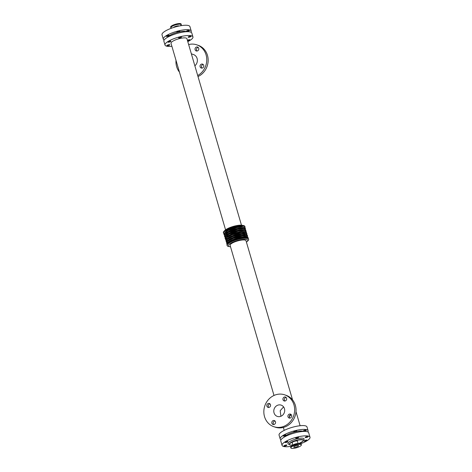 <?xml version="1.0" encoding="UTF-8"?>
<svg xmlns="http://www.w3.org/2000/svg" width="472" height="472" viewBox="0 0 472 472"><rect width="100%" height="100%" fill="white"/><g stroke="black" fill="none" stroke-linecap="round" stroke-linejoin="round"><path stroke-width="0.71" d="M292.174 442.748A2.755 0.714 -16.3 0 1 294.616 441.285A2.755 0.714 -16.3 0 1 297.466 441.196L298.233 443.827A2.755 0.714 -16.3 0 0 295.395 443.94A2.755 0.714 -16.3 0 0 292.941 445.379L292.174 442.748M198.228 47.442A2.065 1.87 -71.3 0 0 197.007 51.035M196.364 47.088A2.065 1.87 108.7 0 1 198.688 49.601A2.065 1.87 108.7 0 1 195.03 49.064A2.065 1.87 108.7 0 1 196.364 47.088M203.22 64.522A2.065 1.87 -71.3 0 0 202.004 68.11M201.355 64.168A2.065 1.87 108.7 0 1 203.686 66.682A2.065 1.87 108.7 0 1 200.028 66.145A2.065 1.87 108.7 0 1 201.355 64.168M284.25 397.088A2.065 1.87 108.7 0 1 286.575 399.601A2.065 1.87 108.7 0 1 282.917 399.064A2.065 1.87 108.7 0 1 284.25 397.088M286.115 397.442A2.065 1.87 -71.3 0 0 284.893 401.035M273.123 420.611A2.065 1.87 108.7 0 1 275.453 423.124A2.065 1.87 108.7 0 1 271.795 422.587A2.065 1.87 108.7 0 1 273.123 420.611M274.993 420.965A2.065 1.87 -71.3 0 0 273.772 424.558M268.131 403.536A2.065 1.87 108.7 0 1 270.462 406.044A2.065 1.87 108.7 0 1 266.804 405.513A2.065 1.87 108.7 0 1 268.131 403.536M269.996 403.89A2.065 1.87 -71.3 0 0 268.78 407.478M289.242 414.168A2.065 1.87 108.7 0 1 291.572 416.682A2.065 1.87 108.7 0 1 287.914 416.145A2.065 1.87 108.7 0 1 289.242 414.168M291.106 414.522A2.065 1.87 -71.3 0 0 289.891 418.109M189.231 30.35A1.522 0.395 -16.3 0 1 189.36 30.456A1.522 0.395 -16.3 0 1 188.009 31.258A1.522 0.395 -16.3 0 1 186.44 31.305A1.522 0.395 -16.3 0 1 187.531 30.58A1.522 0.395 -16.3 0 1 189.231 30.35M190.936 36.185A1.522 0.395 -16.3 0 1 191.066 36.291A1.522 0.395 -16.3 0 1 189.714 37.093A1.522 0.395 -16.3 0 1 188.145 37.141A1.522 0.395 -16.3 0 1 189.242 36.421A1.522 0.395 -16.3 0 1 190.936 36.185M169.66 44.692A1.522 0.395 -16.3 0 1 169.79 44.799A1.522 0.395 -16.3 0 1 168.445 45.601A1.522 0.395 -16.3 0 1 166.876 45.648A1.522 0.395 -16.3 0 1 167.967 44.928A1.522 0.395 -16.3 0 1 169.66 44.692M169.041 35.294A1.522 0.395 -16.3 0 1 169.171 35.4A1.522 0.395 -16.3 0 1 167.825 36.202A1.522 0.395 -16.3 0 1 166.256 36.25A1.522 0.395 -16.3 0 1 167.348 35.53A1.522 0.395 -16.3 0 1 169.041 35.294M170.752 41.129A1.522 0.395 -16.3 0 1 170.882 41.235A1.522 0.395 -16.3 0 1 169.531 42.043A1.522 0.395 -16.3 0 1 167.961 42.091A1.522 0.395 -16.3 0 1 169.053 41.365A1.522 0.395 -16.3 0 1 170.752 41.129M187.408 40.315A1.522 0.395 -16.3 0 1 189.85 39.748A1.522 0.395 -16.3 0 1 189.98 39.849A1.522 0.395 -16.3 0 1 189.178 40.462A1.522 0.395 -16.3 0 1 187.567 40.846M179.679 31.04A1.522 0.395 -16.3 0 1 179.808 31.146A1.522 0.395 -16.3 0 1 178.463 31.948A1.522 0.395 -16.3 0 1 176.894 32.002A1.522 0.395 -16.3 0 1 177.985 31.276A1.522 0.395 -16.3 0 1 179.679 31.04M181.384 36.875A1.522 0.395 -16.3 0 1 181.513 36.981A1.522 0.395 -16.3 0 1 180.168 37.789A1.522 0.395 -16.3 0 1 178.599 37.837A1.522 0.395 -16.3 0 1 179.69 37.111A1.522 0.395 -16.3 0 1 181.384 36.875M307.998 436.512A1.522 0.395 -16.3 0 1 308.127 436.618A1.522 0.395 -16.3 0 1 306.782 437.42A1.522 0.395 -16.3 0 1 305.213 437.467A1.522 0.395 -16.3 0 1 306.304 436.742A1.522 0.395 -16.3 0 1 307.998 436.512M306.116 430.069A1.522 0.395 -16.3 0 1 306.245 430.175A1.522 0.395 -16.3 0 1 304.894 430.977A1.522 0.395 -16.3 0 1 303.325 431.03A1.522 0.395 -16.3 0 1 304.416 430.305A1.522 0.395 -16.3 0 1 306.116 430.069M287.814 441.456A1.522 0.395 -16.3 0 1 287.944 441.562A1.522 0.395 -16.3 0 1 286.592 442.364A1.522 0.395 -16.3 0 1 285.023 442.411A1.522 0.395 -16.3 0 1 286.115 441.692A1.522 0.395 -16.3 0 1 287.814 441.456M285.932 435.013A1.522 0.395 -16.3 0 1 286.062 435.119A1.522 0.395 -16.3 0 1 284.71 435.927A1.522 0.395 -16.3 0 1 283.141 435.975A1.522 0.395 -16.3 0 1 284.232 435.249A1.522 0.395 -16.3 0 1 285.932 435.013M298.452 437.202A1.522 0.395 -16.3 0 1 298.581 437.308A1.522 0.395 -16.3 0 1 297.23 438.11A1.522 0.395 -16.3 0 1 295.661 438.158A1.522 0.395 -16.3 0 1 296.752 437.438A1.522 0.395 -16.3 0 1 298.452 437.202M296.563 430.759A1.522 0.395 -16.3 0 1 296.693 430.865A1.522 0.395 -16.3 0 1 295.348 431.673A1.522 0.395 -16.3 0 1 293.779 431.721A1.522 0.395 -16.3 0 1 294.87 430.995A1.522 0.395 -16.3 0 1 296.563 430.759M306.912 440.069A1.522 0.395 -16.3 0 1 307.042 440.175A1.522 0.395 -16.3 0 1 305.691 440.984A1.522 0.395 -16.3 0 1 304.121 441.031A1.522 0.395 -16.3 0 1 305.213 440.305A1.522 0.395 -16.3 0 1 306.912 440.069M286.722 445.013A1.522 0.395 -16.3 0 1 286.852 445.12A1.522 0.395 -16.3 0 1 285.507 445.928A1.522 0.395 -16.3 0 1 283.938 445.975A1.522 0.395 -16.3 0 1 285.029 445.249A1.522 0.395 -16.3 0 1 286.722 445.013M181.224 24.898A5.481 1.422 163.7 0 0 181.283 24.52L181.148 24.06A5.481 1.422 163.7 0 0 173.684 24.857A5.481 1.422 163.7 0 0 170.622 27.14L170.758 27.6A5.481 1.422 163.7 0 0 171.012 27.883M298.316 447.143A5.481 1.422 -16.3 0 1 290.852 447.94A5.481 1.422 -16.3 0 1 295.714 445.031A5.481 1.422 -16.3 0 1 301.378 444.86A5.481 1.422 -16.3 0 1 298.316 447.143M297.118 446.742A2.496 0.649 -16.3 0 1 293.72 447.102A2.496 0.649 -16.3 0 1 295.932 445.774A2.496 0.649 -16.3 0 1 298.51 445.698A2.496 0.649 -16.3 0 1 297.118 446.742M194.865 65.814A6.567 5.947 -71.3 0 0 197.32 59.519A6.567 5.947 -71.3 0 0 193.467 54.545L191.361 53.826M176.003 60.345A16.827 15.24 -71.3 0 0 179.437 72.086M197.703 75.514A16.827 15.24 -71.3 0 0 206.76 59.212A16.827 15.24 -71.3 0 0 196.765 44.828A16.827 15.24 -71.3 0 0 188.647 44.557M198.004 76.541A16.827 15.24 -71.3 0 0 208.164 60.322A16.827 15.24 -71.3 0 0 198.157 45.3L196.765 44.828M291.13 414.54L289.312 416.823M280.864 416.286A5.959 5.399 108.7 0 1 277.329 416.41A5.959 5.399 108.7 0 1 274.132 409.029A5.959 5.399 108.7 0 1 281.159 405.118A5.959 5.399 108.7 0 1 284.704 410.575A5.959 5.399 108.7 0 1 280.864 416.286M283.572 406.888L280.179 410.734L280.917 416.269M284.651 394.828L286.044 395.3A16.827 15.24 108.7 0 1 296.044 410.711A16.827 15.24 108.7 0 1 285.2 426.836A16.827 15.24 108.7 0 1 275.235 427.172L273.843 426.7A16.827 15.24 108.7 0 1 264.816 405.867A16.827 15.24 108.7 0 1 284.651 394.828A16.827 15.24 108.7 0 1 294.652 410.239A16.827 15.24 108.7 0 1 283.808 426.363A16.827 15.24 108.7 0 1 273.843 426.7M244.95 227.699A11.18 2.903 163.7 0 0 245.027 227.026A11.18 2.903 163.7 0 0 229.799 228.643A11.18 2.903 163.7 0 0 223.557 233.304A11.18 2.903 163.7 0 0 223.988 233.829M245.027 227.026L244.85 226.418A11.18 2.903 163.7 0 0 243.345 225.504A11.18 2.903 163.7 0 0 229.622 228.035A11.18 2.903 163.7 0 0 224.159 231.115A11.18 2.903 163.7 0 0 223.386 232.696L223.557 233.304M243.345 225.504L242.272 225.292A10.095 2.62 163.7 0 0 229.882 227.581A10.095 2.62 163.7 0 0 224.949 230.36L224.159 231.115M246.431 242.16A10.095 2.62 163.7 0 0 247.051 241.64L247.841 240.885A11.18 2.903 163.7 0 0 248.614 239.304L248.443 238.696A11.18 2.903 163.7 0 0 233.215 240.313A11.18 2.903 163.7 0 0 226.973 244.974L227.15 245.582A11.18 2.903 163.7 0 0 228.654 246.496L229.728 246.708A10.095 2.62 163.7 0 0 230.531 246.809M248.614 239.304A11.18 2.903 163.7 0 0 233.392 240.915A11.18 2.903 163.7 0 0 227.15 245.582M247.051 241.64A10.095 2.62 163.7 0 0 244.785 239.257A10.095 2.62 163.7 0 0 234.006 241.67A10.095 2.62 163.7 0 0 229.728 246.708M292.563 399.914L246.012 240.72A8.284 2.153 163.7 0 0 234.732 241.918A8.284 2.153 163.7 0 0 230.106 245.369L273.996 395.459M186.54 31.712A10.207 2.649 163.7 0 0 173.165 33.742A10.207 2.649 163.7 0 0 167.601 37.247M187.791 41.624A14.549 3.776 163.7 0 0 192.936 36.887L191.815 33.064A14.549 3.776 163.7 0 0 172.009 35.164A14.549 3.776 163.7 0 0 163.884 41.229L165.005 45.052A14.549 3.776 163.7 0 0 171.891 46.274M192.936 36.887A14.549 3.776 163.7 0 0 173.124 38.987A14.549 3.776 163.7 0 0 165.005 45.052M241.469 225.191L186.918 38.645A8.284 2.153 163.7 0 0 175.643 39.843A8.284 2.153 163.7 0 0 171.017 43.294L225.569 229.84M307.856 431.939A14.549 3.776 163.7 0 0 308.116 430.771L306.995 426.948A14.549 3.776 163.7 0 0 287.188 429.048A14.549 3.776 163.7 0 0 279.064 435.113L280.185 438.936A14.549 3.776 163.7 0 0 281.029 439.786M308.116 430.771A14.549 3.776 163.7 0 0 288.303 432.871A14.549 3.776 163.7 0 0 280.185 438.936M303.425 431.432A10.207 2.649 163.7 0 0 290.05 433.461A10.207 2.649 163.7 0 0 284.492 436.972M300.393 443.845A14.549 3.776 163.7 0 0 309.998 437.214L308.7 432.783A14.549 3.776 163.7 0 0 288.893 434.883A14.549 3.776 163.7 0 0 280.775 440.948L282.067 445.379A14.549 3.776 163.7 0 0 291.513 446.235M309.998 437.214A14.549 3.776 163.7 0 0 290.186 439.314A14.549 3.776 163.7 0 0 282.067 445.379M303.348 440.087L303.413 440.228A7.381 1.917 163.7 0 0 302.782 439.721A7.381 1.917 163.7 0 0 294.546 440.854A7.381 1.917 163.7 0 0 289.242 444.37L290.044 445.031L292.87 445.131A7.168 1.858 -16.3 0 1 291.773 442.317A7.168 1.858 -16.3 0 1 302.652 439.998A7.168 1.858 -16.3 0 1 298.351 443.822L303.089 441.214L303.413 440.228A8.425 2.189 163.7 0 0 303.402 438.346A8.425 2.189 163.7 0 0 292.115 440.37A8.425 2.189 163.7 0 0 289.242 444.376M190.971 32.214A14.549 3.776 163.7 0 0 191.225 31.052L189.933 26.621A14.549 3.776 163.7 0 0 170.121 28.721A14.549 3.776 163.7 0 0 162.002 34.786L163.3 39.217A14.549 3.776 163.7 0 0 164.144 40.061M191.225 31.052A14.549 3.776 163.7 0 0 171.419 33.152A14.549 3.776 163.7 0 0 163.3 39.217M181.283 24.52A5.481 1.422 163.7 0 0 180.817 24.143A5.481 1.422 163.7 0 0 173.82 25.317A5.481 1.422 163.7 0 0 170.758 27.6L171.607 28.155A5.369 1.392 163.7 0 1 173.908 25.482A5.369 1.392 163.7 0 1 180.758 24.337A5.369 1.392 163.7 0 1 180.481 25.765L181.283 24.52M179.13 26.025A3.044 0.791 163.7 0 0 178.959 25.93A3.044 0.791 163.7 0 0 175.071 26.585A3.044 0.791 163.7 0 0 173.495 27.512M177.36 26.42A2.755 0.714 163.7 0 0 175.637 26.869M290.852 447.94L290.717 447.48A5.481 1.422 -16.3 0 1 293.779 445.19A5.481 1.422 -16.3 0 1 301.242 444.4L301.378 444.86M290.776 447.102A5.369 1.392 -16.3 0 1 292.174 445.816A5.369 1.392 -16.3 0 1 299.118 443.78A5.369 1.392 -16.3 0 1 300.988 444.117M290.717 447.48C290.345 447.308 290.829 446.754 292.174 445.816L293.572 445.019A3.044 0.791 -16.3 0 1 297.513 443.869L299.118 443.78C300.758 443.851 301.466 444.058 301.242 444.4M244.472 232.442A9.387 2.437 163.7 0 0 244.083 232.265A9.387 2.437 163.7 0 0 234.649 233.374A9.387 2.437 163.7 0 0 226.949 237.563M246.16 232.855A10.697 2.779 163.7 0 0 245.228 231.811A10.697 2.779 163.7 0 0 232.749 233.646A10.697 2.779 163.7 0 0 225.746 238.826M244.962 230.908A10.697 2.779 163.7 0 0 232.195 232.855A10.697 2.779 163.7 0 0 225.616 238.059M243.947 230.649A9.387 2.437 163.7 0 0 243.552 230.472A9.387 2.437 163.7 0 0 234.124 231.575A9.387 2.437 163.7 0 0 226.424 235.77M245.635 231.062A10.697 2.779 163.7 0 0 244.702 230.012A10.697 2.779 163.7 0 0 232.224 231.852A10.697 2.779 163.7 0 0 225.221 237.032M244.437 229.115A10.697 2.779 163.7 0 0 231.669 231.062A10.697 2.779 163.7 0 0 225.091 236.265M243.422 228.849A9.387 2.437 163.7 0 0 243.027 228.678A9.387 2.437 163.7 0 0 233.599 229.781A9.387 2.437 163.7 0 0 225.899 233.976M245.11 229.262A10.697 2.779 163.7 0 0 244.177 228.218A10.697 2.779 163.7 0 0 231.699 230.053A10.697 2.779 163.7 0 0 224.696 235.233M243.912 227.321A10.697 2.779 163.7 0 0 231.144 229.262A10.697 2.779 163.7 0 0 224.566 234.472M242.897 227.056A9.387 2.437 163.7 0 0 242.502 226.879A9.387 2.437 163.7 0 0 233.074 227.982A9.387 2.437 163.7 0 0 225.374 232.177M245.487 232.708A10.697 2.779 163.7 0 0 232.72 234.649A10.697 2.779 163.7 0 0 226.141 239.859M246.685 234.655A10.697 2.779 163.7 0 0 245.753 233.605A10.697 2.779 163.7 0 0 233.274 235.439A10.697 2.779 163.7 0 0 226.271 240.62M244.997 234.236A9.387 2.437 163.7 0 0 244.608 234.065A9.387 2.437 163.7 0 0 235.174 235.168A9.387 2.437 163.7 0 0 227.475 239.363M246.012 234.501A10.697 2.779 163.7 0 0 233.245 236.448A10.697 2.779 163.7 0 0 226.666 241.652M247.21 236.448A10.697 2.779 163.7 0 0 246.278 235.398A10.697 2.779 163.7 0 0 233.799 237.239A10.697 2.779 163.7 0 0 226.796 242.419M245.523 236.035A9.387 2.437 163.7 0 0 245.133 235.858A9.387 2.437 163.7 0 0 235.699 236.962A9.387 2.437 163.7 0 0 228 241.157M246.537 236.301A10.697 2.779 163.7 0 0 233.77 238.242A10.697 2.779 163.7 0 0 227.191 243.452M247.729 238.018A10.697 2.779 163.7 0 0 246.803 237.198A10.697 2.779 163.7 0 0 234.714 238.897A10.697 2.779 163.7 0 0 227.203 244.024M245.629 237.646A9.387 2.437 163.7 0 0 236.761 238.602A9.387 2.437 163.7 0 0 228.778 242.573M225.64 239.033L225.002 238.236L225.504 236.631L229.162 234.124L238.112 231.156L243.629 230.625L245.251 230.902L246.472 231.964L246.36 232.967M225.114 237.233L224.477 236.442L224.979 234.838L228.637 232.324L237.587 229.362L243.104 228.826L244.726 229.103L245.947 230.171L245.835 231.174M224.589 235.439L223.952 234.643L224.454 233.044L228.112 230.531L237.062 227.563L242.578 227.032L244.201 227.309L245.422 228.371L245.31 229.38M246.885 234.767L246.998 233.77L245.776 232.696L241.304 232.525L232.189 234.832L227.233 237.351L225.516 239.375L226.165 240.826M247.411 236.56L247.523 235.563L246.301 234.495L241.829 234.324L232.714 236.625L227.758 239.151L226.041 241.168L226.69 242.62M248.012 238.171L248.048 237.357L246.827 236.289L242.354 236.118L233.239 238.425L228.283 240.944L226.566 242.968L227.05 244.301M283.353 427.443L284.209 430.375M295.997 411.655L300.109 425.726"/></g></svg>

